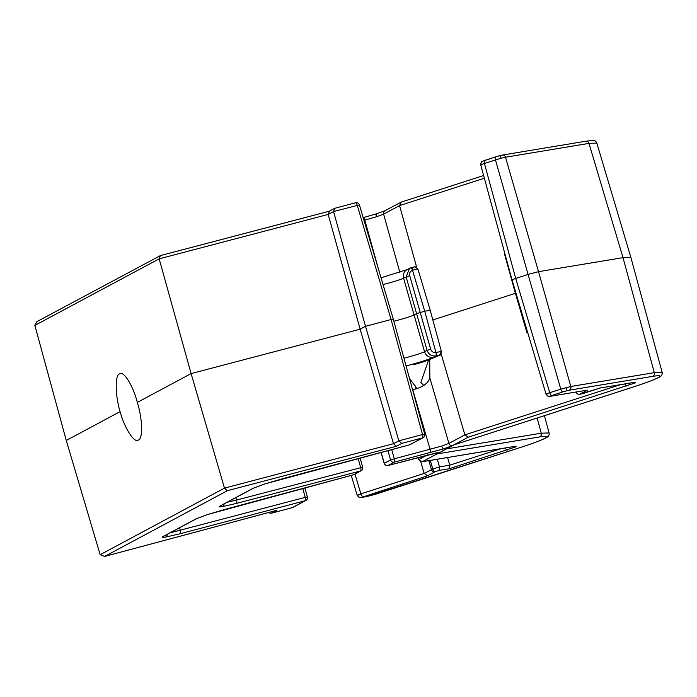 <?xml version="1.0" encoding="UTF-8"?>
<svg xmlns="http://www.w3.org/2000/svg" width="697" height="697" viewBox="0 0 697 697"><rect width="100%" height="100%" fill="white"/><g stroke="black" fill="none" stroke-linecap="round" stroke-linejoin="round"><path stroke-width="1.05" d="M359.286 204.927L333.549 211.548L328.182 214.423L159.16 258.84L34.85 325.421L66.267 440.46L120.076 411.639C115.171 395.452 114.883 374.69 119.553 373.888L120.137 373.662M120.076 411.639C124.493 428.167 134.565 443.771 138.389 440.016C143.085 439.206 142.493 418.522 137.309 402.413L191.117 373.592L360.14 329.176L365.498 326.301L391.095 319.514L357.212 205.266A3.058 0.845 -104.9 0 0 355.662 202.749A3.058 0.845 -104.9 0 0 355.609 202.766L334.795 208.29L333.549 211.548L365.498 326.301L398.858 440.826L422.521 434.545L391.095 319.514L393.274 319.087L359.382 204.831A3.058 3.058 0 0 0 355.662 202.749L334.795 208.29M137.806 440.243L138.389 440.016M499.444 155.745L496.09 156.729A3.058 1.472 72.1 0 0 495.994 156.755L502.459 155.048A3.058 2.675 80.6 0 1 505.508 157.217L501.038 158.236A3.058 0.845 -104.9 0 0 499.496 155.727A3.058 0.845 -104.9 0 0 499.444 155.745L502.128 155.126A3.058 2.675 80.6 0 1 502.459 155.048L585.942 141.203C592.215 140.768 594.872 138.956 596.824 143.068L588.982 143.382L505.508 157.217L538.528 271.656L623.013 257.655L588.982 143.382A3.058 2.675 80.6 0 0 585.602 141.291M354.973 474.047L360.872 493.868L424.177 473.446L427.531 475.772L361.551 497.405L373.932 494.757L518.96 447.953C532.142 443.684 540.846 440.443 545.071 438.247C548.827 436.165 546.979 435.73 539.539 436.932L437.115 453.913L454.052 444.834L631.996 387.41C645.178 383.141 653.882 379.909 658.107 377.704C661.862 375.631 660.015 375.186 652.575 376.389L569.092 390.224L563.063 391.827A3.058 1.472 -107.9 0 1 560.763 389.161L570.817 386.486L654.3 372.651L662.15 372.398M446.681 448.868L541.264 433.194L549.114 432.942L544.418 415.682M170.094 532.848L305.242 497.37L302.794 488.44M227.074 502.328L236.518 500.054A3.058 1.002 75.3 0 1 236.44 503.408L222.195 506.649C219.128 507.12 218.405 506.902 220.034 506.005L253.203 488.24L264.703 483.962L409.601 444.825L422.582 437.873L401.768 443.388L398.858 440.826L393.491 443.701L360.14 329.176L328.182 214.423L329.402 211.182M501.038 158.236L484.432 163.438L515.719 278.443L512.278 279.724L513.009 279.889M495.889 156.79L485.068 160.284A3.058 1.472 72.1 0 0 484.964 160.31A3.058 1.472 72.1 0 0 484.432 163.438L480.991 164.71A3.058 2.936 -118.2 0 1 482.402 161.295C481.74 160.859 481.191 162.07 480.738 164.919L512.025 279.933L546.056 394.214C549.506 398.292 548.574 395.713 550.081 396.34L587.458 390.12L579.878 394.18L600.1 388.02L633.425 382.496C635.777 382.122 636.352 382.261 635.167 382.914L468.227 437.193L452.597 445.566L443.937 448.763L394.232 462.155A3.058 2.936 -118.2 0 1 390.547 459.968L387.907 450.611M563.063 391.827L549.977 396.149A3.058 2.936 -118.2 0 1 546.309 394.005L549.741 392.716L515.719 278.443L528.474 274.322L538.528 271.656L570.817 386.486A3.058 2.675 80.6 0 1 569.092 390.224M416.144 388.804L416.231 387.445L409.531 378.593M423.732 385.432L420.892 382.548L428.568 359.94M403.946 358.145A14.114 0.889 164.1 0 0 407.919 357.143A14.114 0.889 164.1 0 0 424.56 351.767L427.078 350.417L406.116 276.822L409.618 268.258L411.143 267.657A3.058 1.011 75.4 0 1 411.204 267.631A3.058 1.011 75.4 0 1 412.894 270.114L412.502 270.227C410.176 271.255 409.252 273.058 409.723 275.655L430.694 349.249C431.661 351.715 433.412 352.821 435.956 352.551L440.722 351.497A3.058 2.797 -97.8 0 1 438.875 355.235L436.252 355.818A3.058 1.011 -104.6 0 0 436.348 352.455M413.87 364.679A3.058 0.793 75.1 0 1 413.826 364.697L427.409 360.401A3.058 2.744 66.8 0 0 427.775 360.279L421.885 362.362A3.058 1.263 72.5 0 0 421.964 362.327M429.744 359.434L429.831 377.835C428.324 383.254 422.887 387.166 413.504 389.579L412.598 389.815M409.723 275.655L403.589 278.173L424.56 351.767A7.658 7.336 61.8 0 0 433.743 357.169L435.86 355.914A3.058 0.836 -101.6 0 0 435.956 352.551L424.734 311.228L416.37 313.659L413.765 315.053A13.774 0.863 -15.9 0 1 397.517 320.298A13.774 0.863 -15.9 0 1 393.857 321.221M527.725 332.661L526.993 332.905L515.397 293.306L515.928 293.019M526.993 332.905L527.69 332.539M432.837 319.949L515.397 293.306L504.393 253.56L504.794 253.342M119.553 373.888C123.413 370.124 133.179 385.816 137.309 402.413M34.85 325.421L36.871 321.665L160.388 255.599L159.16 258.84L191.117 373.592L224.478 488.118L393.491 443.701L396.375 446.28L227.353 490.697L224.478 488.118L100.159 554.699L66.267 440.46M363.076 217.691L376.972 213.657A3.058 1.403 72.2 0 0 376.877 213.683L385.014 210.703L401.254 202.086L399.564 205.589L416.693 267.456M435.581 453.024A3.058 2.631 -99.8 0 0 436.191 452.911C438.735 452.484 439.398 452.606 438.178 453.285L422.129 461.754L418.548 459.671L417.895 457.459M513.41 446.629A3.058 2.936 61.8 0 0 515.632 446.934L449.495 468.68L449.748 465.187L447.596 457.537M449.495 468.68L439.215 470.388L439.467 466.894L437.315 459.236M439.215 470.388L435.12 471.712A3.058 1.472 -107.9 0 1 432.82 469.037L424.177 473.446L420.744 461.702M391.723 449.6L394.319 458.792L441.715 446.08L448.92 443.405L464.873 434.858L441.131 353.788M410.751 267.77A3.058 0.854 71.8 0 1 410.786 267.753A3.058 0.854 71.8 0 1 412.502 270.227L424.734 311.228L429.927 310.365M417.695 269.356L417.259 269.129A3.058 2.797 -97.8 0 0 414.184 266.977C415.194 266.385 416.44 267.108 417.939 269.138L430.18 310.156L441.401 351.497C440.913 354.407 440.199 355.697 439.241 355.365L427.775 360.279M596.824 143.068L630.855 257.35L623.013 257.655L654.3 372.651A3.058 2.675 80.6 0 1 652.575 376.389M328.967 211.33L334.665 208.316M227.353 490.697L104.628 556.433L100.159 554.699M104.628 556.433L276.378 510.422M276.857 510.3L271.22 513.253L267.883 512.704M620.339 384.692L464.873 434.858L468.227 437.193M578.536 394.206A3.058 2.675 -99.4 0 0 579.538 394.258L582.23 393.788M437.115 453.913L454.052 444.834M576.201 392.019L576.105 392.106A3.058 3.058 0 0 0 579.538 394.258A3.058 2.675 -99.4 0 0 579.878 394.18A3.058 2.936 -118.2 0 1 576.201 392.019L576.236 392.002M424.595 434.205L422.521 434.545A3.058 0.845 -104.9 0 1 422.582 437.873A3.058 2.936 -118.2 0 0 423.192 437.629A3.058 3.058 0 0 0 424.7 434.126L393.274 319.087M307.264 497.039L305.242 497.37A3.058 0.897 -104.8 0 1 305.251 500.707L180.296 533.71L165.424 537.126C162.183 537.648 161.399 537.439 163.063 536.524L196.232 518.76L207.34 514.595L353.353 474.823L360.593 470.945L236.44 503.408M436.191 452.911L387.959 465.509L394.232 462.155A3.058 1.002 75.3 0 0 394.319 458.792L390.547 459.968L384.282 463.322L381.146 452.414M482.402 161.295L495.994 156.755A3.058 1.472 72.1 0 0 495.454 159.883L560.763 389.161L549.741 392.716A3.058 1.472 -107.9 0 0 552.041 395.382M480.991 164.71L481.723 164.893M361.116 497.309A3.058 2.936 -118.2 0 1 357.439 495.158L360.872 493.868A3.058 1.472 72.1 0 0 363.172 496.543M357.195 495.384L351.244 475.398M358.171 495.323L357.439 495.158M357.195 495.367C360.645 499.444 359.713 496.874 361.212 497.492A3.058 2.675 -99.4 0 0 361.551 497.405M422.539 461.658L513.889 446.524C516.242 446.141 516.817 446.28 515.632 446.934M513.889 446.524A3.058 2.675 80.6 0 1 513.55 446.603L514.909 446.437M545.071 438.247A3.058 2.936 61.8 0 0 545.681 438.004C548.356 436.914 549.497 435.216 549.105 432.907M537.134 418.034L541.264 433.194A3.058 2.675 80.6 0 1 539.539 436.932M196.232 518.76A3.058 2.936 61.8 0 0 196.833 518.516L207.453 514.569L225.584 509.219L353.309 474.84A3.058 0.688 -105.1 0 0 353.353 474.823A3.058 2.936 -118.2 0 0 353.963 474.587L361.203 470.71A3.058 2.936 -118.2 0 1 360.593 470.945A3.058 1.002 -104.7 0 0 360.671 467.582L358.127 458.556M658.107 377.704A3.058 2.936 61.8 0 0 658.717 377.46C661.392 376.371 662.533 374.672 662.141 372.364L630.855 257.35M167.289 534.346A3.058 2.692 80.7 0 1 165.424 537.126M180.296 533.71A3.058 0.897 -104.8 0 0 180.288 530.373L179.573 527.768M549.977 396.149L550.412 396.253A3.058 2.675 80.6 0 1 550.081 396.34M547.032 394.162L546.309 394.005M363.137 217.664L376.877 213.683A3.058 1.403 72.2 0 0 376.397 216.784L363.991 220.365M385.014 210.703A3.058 2.936 61.8 0 0 383.611 214.127L376.397 216.784M632.946 382.601A3.058 2.936 61.8 0 0 635.167 382.914M634.192 382.383L633.085 382.583A3.058 2.675 -99.4 0 0 633.425 382.496M566.417 390.851A3.058 0.845 -104.9 0 0 566.356 387.532M441.715 446.08A3.058 1.403 72.2 0 0 443.937 448.763M429.831 377.835L448.92 443.405A3.058 2.936 61.8 0 0 452.597 445.566M224.077 503.931A3.058 2.71 81 0 1 222.195 506.649M220.487 505.848L253.813 488.005L264.808 483.936A3.058 1.499 -107.9 0 1 264.703 483.962M253.813 488.005A3.058 2.936 -118.2 0 1 253.203 488.24M417.259 269.129L412.894 270.114M414.184 266.977L409.644 268.249M411.143 267.657L413.757 267.073M421.798 362.379A3.058 1.263 72.5 0 0 421.885 362.362L413.826 364.697A3.058 0.793 75.1 0 1 413.774 364.705M381.024 277.772L407.092 269.608A7.658 7.336 61.8 0 0 403.589 278.173A14.114 0.889 -15.9 0 1 386.957 283.54A14.114 0.889 -15.9 0 1 383.028 284.533M428.838 460.639L431.443 469.551A3.058 2.936 61.8 0 0 435.12 471.712L427.531 475.772M550.412 396.253L587.458 390.12M412.763 389.771L430.127 449.426A3.058 1.002 75.3 0 1 430.049 452.789M437.446 452.789L387.924 465.526A3.058 3.058 0 0 1 384.186 463.418L384.282 463.322A3.058 2.936 -118.2 0 0 387.959 465.509A3.058 0.688 74.9 0 1 387.924 465.526A3.058 0.688 74.9 0 1 387.872 465.535M401.254 202.086L483.622 175.513L401.08 202.139M363.189 217.656A3.058 1.002 75.3 0 1 364.819 220.147L378.567 269.495M401.768 443.388L396.375 446.28M271.455 513.184L292.27 507.66L305.251 500.707A3.058 2.936 -118.2 0 0 305.861 500.472A3.058 3.058 0 0 0 307.368 496.961L304.885 487.874M484.354 178.223L399.564 205.589L383.611 214.127L399.817 272.3M160.388 255.599L329.089 211.261M418.548 459.671L427.453 454.906M416.022 388.839L415.098 385.729M430.284 460.403L432.82 469.037L439.467 466.894L449.748 465.187L500.803 448.711M235.856 497.623L236.518 500.054L362.701 467.182L360.114 458.025M427.409 360.401L438.875 355.235M433.743 357.169A21.764 1.368 -15.9 0 1 406.081 365.969M409.618 268.258L407.109 269.6M435.86 355.914C431.626 356.359 428.699 354.52 427.078 350.417L430.694 349.249M409.496 444.852A3.058 0.793 -104.9 0 0 409.548 444.843A3.058 0.793 -104.9 0 0 409.601 444.825A3.058 2.936 61.8 0 0 410.211 444.581L423.192 437.629M264.808 483.936L283.418 478.473A3.058 0.793 -104.9 0 0 283.461 478.456M220.644 505.769A3.058 2.936 -118.2 0 1 220.034 506.005M292.165 507.695A3.058 0.845 -104.9 0 0 292.217 507.686A3.058 0.845 -104.9 0 0 292.27 507.66A3.058 2.936 61.8 0 0 292.879 507.425L305.861 500.472M624.843 383.942A3.058 1.472 72.1 0 0 626.925 385.981M163.063 536.524A3.058 2.936 61.8 0 0 163.664 536.281L196.833 518.516M658.717 377.46C654.204 379.804 645.326 383.115 632.101 387.393A3.058 1.472 -107.9 0 1 631.996 387.41M353.266 474.849A3.058 0.688 -105.1 0 0 353.309 474.84A3.058 3.058 0 0 0 353.963 474.587M438.178 453.285A3.058 2.936 -118.2 0 1 435.947 452.98M545.681 438.004C541.168 440.347 532.29 443.658 519.056 447.927A3.058 1.472 -107.9 0 1 518.96 447.953M519.056 447.927L367.563 496.438A3.058 2.675 -99.4 0 0 367.894 496.36M507.39 450.001A3.058 1.472 -107.9 0 1 505.308 447.971M362.597 467.251L362.701 467.182A3.058 3.058 0 0 1 361.203 470.71M283.418 478.473L409.548 444.843A3.058 3.058 0 0 0 410.211 444.581M104.393 556.502L276.613 510.37M160.249 255.625L329.115 211.252M271.22 513.253L292.217 507.686A3.058 3.058 0 0 0 292.879 507.425M599.986 388.063L633.085 382.583M582.152 393.822L600.021 388.055M454.226 444.791L632.101 387.393M422.129 461.754L513.55 446.603M361.212 497.492L367.563 496.438M384.186 463.418L381.032 452.449"/></g></svg>
